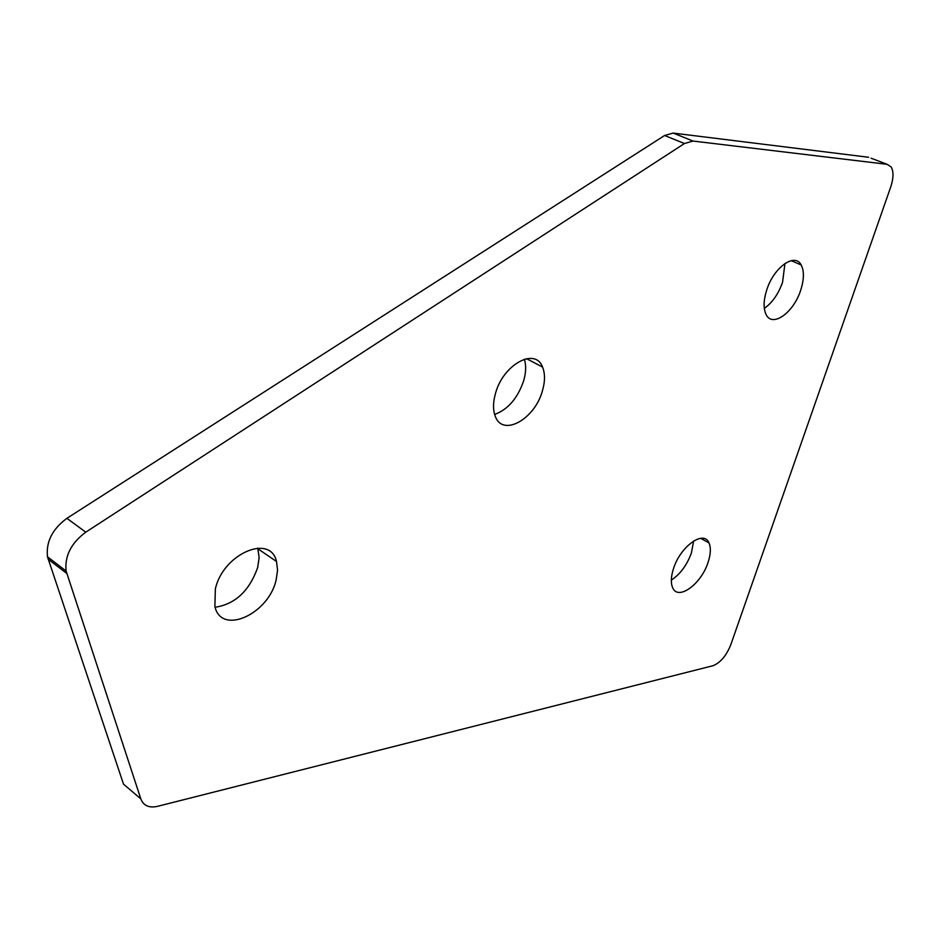 <?xml version="1.0" encoding="UTF-8"?>
<svg xmlns="http://www.w3.org/2000/svg" width="940" height="940" viewBox="0 0 940 940"><rect width="100%" height="100%" fill="white"/><g stroke="black" fill="none" stroke-linecap="round" stroke-linejoin="round"><path stroke-width="1.41" d="M693.626 540.994L691.417 552.943C686.905 565.187 680.207 574.246 671.325 580.109M673.522 568.547C680.384 546.316 703.907 529.631 708.995 542.921C711.063 547.726 710.758 554.212 708.067 562.379C701.228 584.257 677.811 601.201 672.593 587.559C670.643 582.859 670.948 576.526 673.522 568.547M257.772 548.091L259.123 557.585L257.725 567.349C249.441 590.861 235.247 604.161 215.119 607.264M215.354 588.957C223.05 553.789 270.52 533.45 276.501 561.497L277.558 570.239L276.101 580.062C268.534 614.314 221.135 635.722 214.884 606.406L215.354 588.957M524.391 359.197C526.283 365.413 526.036 372.651 523.627 380.923C517.564 398.384 507.894 409.558 494.628 414.434M495.521 393.32C503.159 364.414 535.377 347.001 542.545 367.058C545.188 373.568 545.141 381.534 542.392 390.934C534.778 419.299 502.63 437.229 495.298 416.349C492.889 410.063 492.96 402.39 495.521 393.32M784.959 263.482L782.538 282.376C778.297 294.173 772.222 302.845 764.314 308.39M766.77 289.837C773.796 267.312 794.946 252.308 801.162 264.963C804.299 271.108 804.123 279.579 800.633 290.378C793.595 312.609 772.527 327.802 766.206 314.724C763.233 308.731 763.433 300.436 766.77 289.837M66.916 518.316L85.752 532.181C71.123 543.097 64.566 556.045 66.106 571.027L140.812 798.871L123.504 784.125L47.494 556.797C45.872 541.898 52.346 529.067 66.916 518.316L664.592 135.501L673.193 133.081L693.027 141.047L887.125 164.312L871.086 158.202M693.027 141.047L684.449 143.526L664.592 135.501M85.752 532.181L684.449 143.526M140.812 798.871C143.468 805.709 149.072 808.2 157.603 806.32L712.896 665.743C720.322 662.865 726.279 655.861 730.791 644.734L890.732 186.942C893.587 178.236 893.74 171.585 891.179 166.991L887.125 164.312M673.193 133.081L868.654 157.274M66.74 573.412L48.14 559.183M708.995 542.921L700.723 538.303M276.501 561.497L258.018 548.878M542.545 367.058L526.506 358.669M801.162 264.963L791.186 260.65M66.106 571.027L47.494 556.797"/></g></svg>
